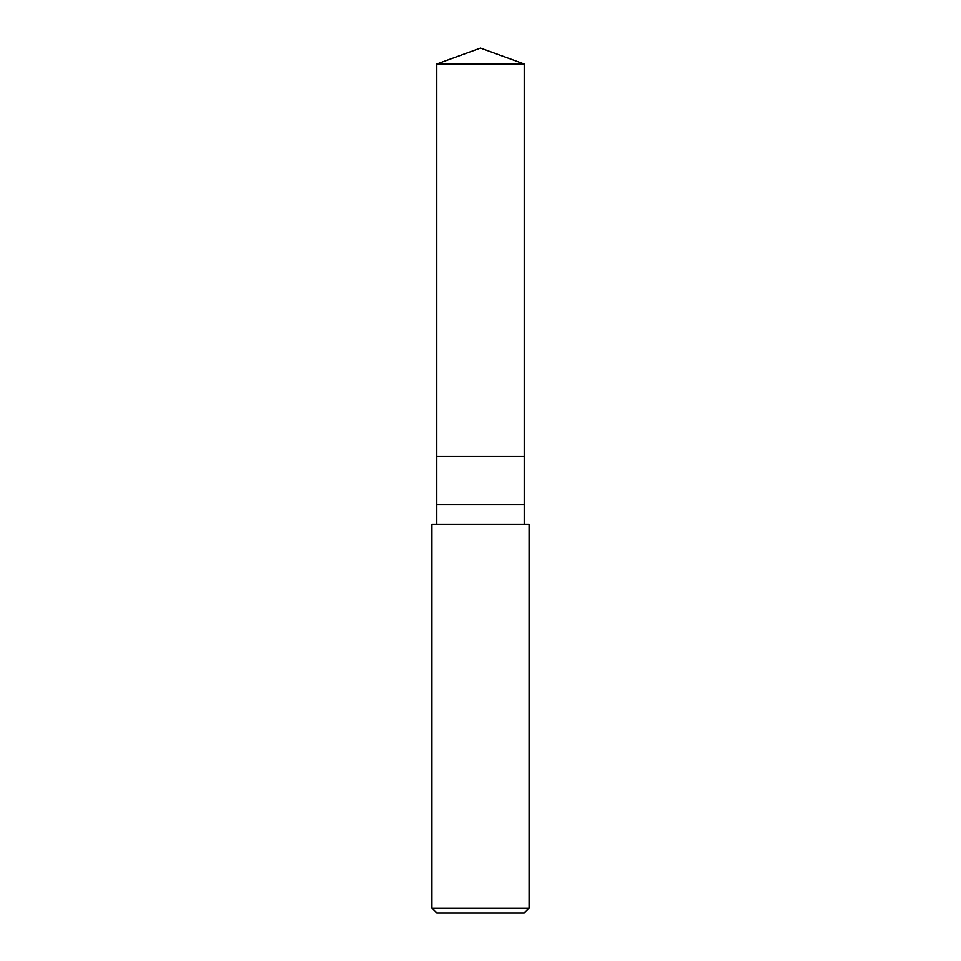 <?xml version="1.0" encoding="UTF-8"?>
<svg xmlns="http://www.w3.org/2000/svg" width="961" height="961" viewBox="0 0 961 961"><rect width="100%" height="100%" fill="white"/><g stroke="black" fill="none" stroke-linecap="round" stroke-linejoin="round"><path stroke-width="1.44" d="M436.774 63.967L480.5 48.05L524.225 63.967L436.774 63.967L524.225 63.967L524.225 456.211L436.774 456.211L436.774 63.967L436.774 456.211L524.225 456.211L524.225 63.967L480.5 48.05L436.774 63.967M524.225 456.211L436.774 456.211L524.225 456.211L524.225 504.789L436.774 504.789L436.774 456.211L436.774 504.789L524.225 504.789L524.225 524.225L524.225 456.211M436.774 524.225L436.774 504.789L436.774 524.225M529.091 524.225L431.909 524.225L529.091 524.225L529.091 908.097L431.909 908.097L431.909 524.225L431.909 908.097L529.091 908.097L524.225 912.95L436.774 912.95L431.909 908.097L436.774 912.95L524.225 912.95L529.091 908.097L529.091 524.225"/></g></svg>
